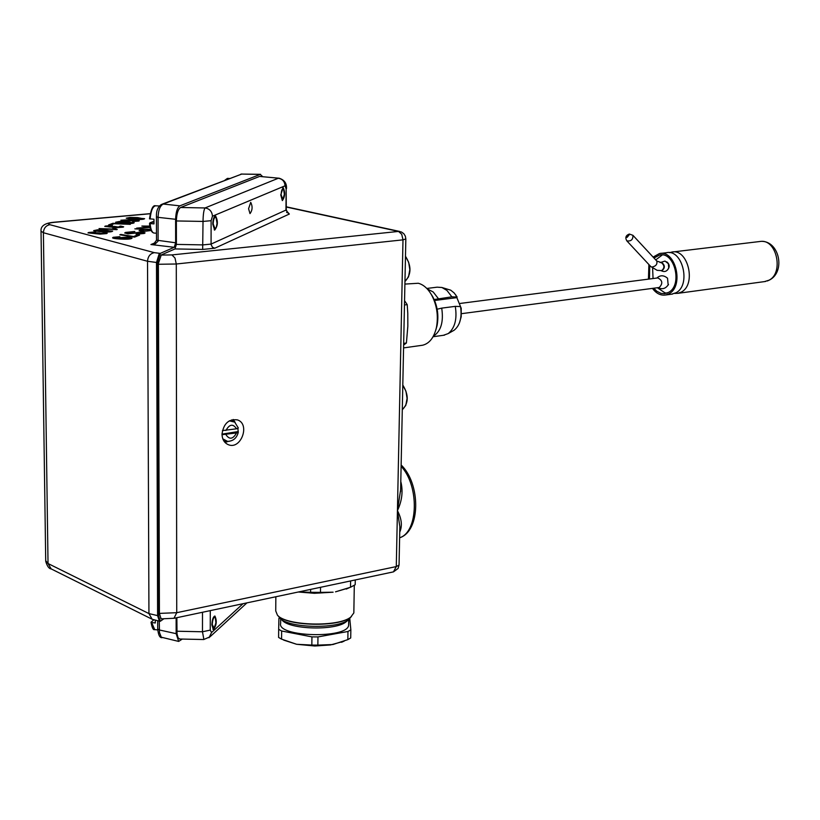 <?xml version="1.0" encoding="UTF-8"?>
<svg xmlns="http://www.w3.org/2000/svg" width="820" height="820" viewBox="0 0 820 820"><rect width="100%" height="100%" fill="white"/><g stroke="black" fill="none" stroke-linecap="round" stroke-linejoin="round"><path stroke-width="1.23" d="M399.74 532.108C402.476 525.968 401.697 518.804 397.433 510.624L399.852 526.717L399.053 565.052L396.285 566.579L397.433 510.624C402.087 500.764 403.204 491.057 400.795 481.524M400.621 489.847L397.433 510.624L402.989 239.85L405.838 238.927M399.063 564.877L398.069 568.475L393.457 571.878L396.285 566.579L176.73 612.694L173.963 618.311M154.058 243.571L150.931 244.534L174.229 247.302L175.644 242.781L175.613 219.299C175.869 212.052 177.284 207.562 179.867 205.84L260.207 174.414L262.666 176.607M174.229 247.302L160.269 253.39L154.345 252.652L49.887 224.7C47.129 223.747 48.554 222.958 54.171 222.343L150.173 213.753M49.887 224.7C45.899 225.51 43.737 228.185 43.398 232.726L147.528 261.272L157.43 262.595L160.269 253.39M157.43 262.595L158.516 615.83L148.943 613.585L48.031 563.524L45.715 560.716L41.031 231.476M163.487 619.028L160.341 621.263L158.516 615.83M176.136 617.849L176.156 633.665L159.305 629.965L157.727 628.93L157.707 620.924M182.265 639.077L178.668 641.424L176.156 633.665M176.864 617.696L177.028 633.922L178.104 637.847L179.703 639.016M161.027 618.823L159.418 613.422L158.373 264.276L176.29 263.999L176.73 612.694L159.203 613.401L161.161 618.833M159.203 613.401L158.157 264.265L161.202 255.082L158.157 264.265M160.976 255.061L174.988 248.931L202.663 249.434L214.768 248.224L289.337 214.04L287.482 212.534M286.293 209.92L211.058 244.093L202.991 244.893L176.402 244.401L174.988 248.931M176.402 244.401L176.372 220.949L203.022 221.431L211.109 220.693L212.472 216.203L285.053 185.802C284.683 181.445 282.418 178.934 278.267 178.268L205.051 207.952C209.561 208.69 212.031 211.437 212.472 216.203M202.663 249.434L203.022 221.431C203.155 214.194 203.832 209.695 205.051 207.952L180.615 207.501C178.042 209.233 176.628 213.712 176.372 220.949M180.615 207.501L259.581 176.433L279.169 178.227C284.417 179.898 286.856 183.373 286.477 188.651L286.477 188.549M279.323 178.248L259.581 176.433M97.59 229.805L105.483 229.979L112.207 231.445C110.802 232.039 107.01 232.152 100.819 231.783L93.664 230.625L97.59 229.805L93.654 230.686M116.737 229.672L99.035 228.575L113.693 229.087L112.811 228.257L114.902 228.39L116.737 229.672M105.278 226.064L112.442 225.51L107.051 226.166L109.255 226.955L114.4 226.381L117.537 227.324L121.421 227.048L119.505 226.361L120.745 226.053L123.205 227.15L116.614 227.663L104.745 226.412M108.578 224.936L112.934 223.265L130.349 224.332L114.072 223.747L110.638 225.059L108.578 224.936M138.836 221.051L132.604 221.533L137.37 220.764L131.989 219.924L132.645 220.693L125.05 221.123L120.868 220.231L131.999 219.555L138.539 220.272L139.297 220.734L138.836 221.051M113.201 237.298L119.894 236.703L114.646 237.656L120.15 238.599L119.197 238.015L119.648 237.687L127.869 237.134L132.061 238.128L131.528 238.507C130.011 239.204 126.198 239.378 120.079 239.04C114.759 238.692 112.278 238.251 112.617 237.697L113.201 237.339L112.606 237.779M133.691 236.488L137.452 234.961L139.574 235.094L134.603 237.113L119.812 234.817L120.796 234.417L133.691 236.529L119.894 234.817M134.757 231.517L125.521 232.439L134.818 231.476L127.684 232.521L127.059 232.931L128.801 233.474L142.014 232.06L145.037 232.911L144.269 233.444L136.059 234.274L142.147 233.331L142.782 232.921L141.214 232.46L128.023 233.874L124.753 232.941L125.521 232.408L124.742 233.034M150.9 222.927L149.886 222.866L153.904 221.277L149.968 222.876M150.07 227.468L136.663 228.124L149.527 227.089L141.87 226.053L149.804 226.094L141.942 226.064M151.116 230.512L142.67 231.527L139.103 230.686L142.024 229.292L134.839 228.841L150.624 229.364M129.96 217.423L137.586 217.587L144.197 218.96C142.885 219.514 139.236 219.616 133.229 219.268L126.239 218.181L129.96 217.423L126.239 218.181M119.412 221.451L127.131 221.625L133.783 223.019C132.44 223.593 128.74 223.696 122.672 223.347L115.63 222.23L119.412 221.451L115.63 222.23M95.807 231.916L88.539 232.49L95.858 231.875L90.333 232.562L92.547 233.372L97.816 232.788L100.962 233.751L104.929 233.464L103.012 232.757L104.294 232.439L106.743 233.577L100.009 234.11L87.965 232.9M104.294 232.439L103.125 232.767M107.236 233.218L104.294 232.48M105.206 233.321L99.087 233.31M99.538 232.972L92.547 233.413L90.026 232.829M134.213 222.712L119.412 221.492M117.608 222.23L123.543 223.04L132.245 222.753M117.813 222.046L123.543 223.009L132.245 222.763L117.813 222.046M144.617 218.663L129.96 217.454M128.186 218.181L142.465 218.889L136.745 217.915L128.186 218.14L134.08 218.94L142.67 218.735M150.644 229.395L134.921 228.852M142.024 229.292L139.092 230.768M141.511 230.666L147.457 230.984L150.45 229.846L144.115 229.415L141.522 230.615L143.633 231.107L147.457 230.943L150.45 229.805M149.527 227.089L136.776 228.114M142.793 232.9L136.12 234.274M145.048 232.849L142.014 232.091L132.225 233.3L127.049 233.003M139.502 235.125L137.463 235.002L133.691 236.529M119.822 236.734L113.201 237.339M132.071 238.097L127.869 237.175L119.197 238.087M120.15 238.599L114.656 237.697M121.032 238.189L123.912 238.815L129.57 238.476L126.813 237.523L121.032 238.138L123.912 238.784L129.867 238.271M139.297 220.713L131.999 219.586L120.868 220.231M131.989 219.924L133.014 220.416M137.37 220.764L132.666 221.533M122.815 220.242L130.954 220.549L128.566 219.77L122.815 220.201L125.778 220.785L131.21 220.375M112.934 223.265L108.66 224.936M130.267 224.362L112.934 223.306M112.391 225.541L105.278 226.094M120.745 226.053L119.617 226.371M123.666 226.812L120.745 226.094M121.678 226.914L115.671 226.894M116.102 226.566L109.255 226.986L106.754 226.422M114.902 228.39L112.811 228.257M117.229 229.477L114.902 228.431M113.693 229.087L99.117 228.575M112.668 231.107L97.59 229.836M95.684 230.625L101.721 231.465L110.659 231.158M95.909 230.43L101.721 231.424L110.659 231.168L104.581 230.328L95.909 230.43M156.435 216.808L158.065 217.341C158.362 210.125 160.084 205.697 163.221 204.047L241.705 174.076L162.288 204.118M179.867 205.84L163.221 204.047L161.355 204.477C157.799 206.937 156.159 211.047 156.435 216.818M149.558 218.807L153.975 219.237L153.986 223.901L149.506 223.511L153.904 221.738M260.207 174.414L241.705 174.076L260.575 174.332M155.236 242.72L150.931 244.534L155.431 243.735L158.096 241.152L158.065 217.341L175.613 219.299M155.267 620.391L155.339 622.954L151.628 622.554L151.085 622.165L153.75 619.92M178.668 641.424L161.294 637.201L159.47 632.538L159.275 621.14M212.769 224.075L214.655 230.123C217.925 225.859 218.233 221.144 215.578 215.998C213.938 216.418 212.995 219.104 212.769 224.075M280.758 194.945L282.346 200.592C285.104 196.626 285.38 192.3 283.146 187.595L280.758 194.945M248.573 208.741L250.008 213.61C252.509 210.186 252.744 206.425 250.725 202.325L248.573 208.741M243.027 603.704L211.55 632.517L209.018 637.734M202.499 612.274L202.478 631.769L203.883 639.508M215.106 228.893L213.159 223.911C213.487 218.889 214.45 216.757 216.039 217.515L217.044 223.347L216.296 227.201L215.106 228.893M282.152 200.07L282.849 199.373L281.096 194.801C281.383 190.301 282.183 188.344 283.505 188.938L284.366 194.33L282.849 199.373M211.867 624.861C212.165 619.602 213.179 616.65 214.922 616.025C217.115 620.914 216.593 625.445 213.343 629.586L211.867 624.861M214.122 628.192L212.247 624.522C212.647 619.274 213.651 616.906 215.25 617.439L215.916 622.841L214.122 628.192M393.2 571.929L174.188 618.259L161.243 618.854M222.005 434.077C223.614 423.509 228.759 418.784 237.421 419.891C250.52 423.95 241.008 450.067 228.38 444.717C224.311 442.954 222.189 439.407 222.005 434.077M224.977 442.421L228.319 441.396M235.145 422.372L233.208 419.471M286.313 207.029L398.52 231.424L171.933 254.917L175.008 258.044L176.29 263.999L402.989 239.85L401.738 234.315L398.52 231.424L401.492 232.019L403.84 233.71L405.357 236.17L405.838 239.02L400.58 491.692M320.548 587.304L320.487 592.368L310.616 592.296L310.647 589.395M355.265 579.955L355.193 584.732L350.509 587.264L350.601 580.939M298.398 591.989L310.616 592.296M349.31 587.766L335.523 591.825L350.509 587.264M320.487 592.368L333.104 592.204L314.378 593.301L298.306 592.009M353.851 611.833L353.84 612.919L350.765 617.091C338.762 627.269 286.139 625.916 277.467 615.226L275.735 610.931L275.848 596.755M278.031 615.748C287.164 626.193 338.639 627.372 350.427 617.388L351.431 616.568M350.97 616.937L348.387 619.848C337.122 629.381 288.005 628.12 279.845 618.095L278.503 616.179M347.413 620.699L346.03 621.898C335.513 630.795 289.86 629.627 282.234 620.268L280.614 618.793M348.643 624.092L348.623 625.055C348.315 639.005 276.596 637.15 280.635 623.303L280.676 618.844M350.847 629.842L350.714 637.96L347.844 639.62L347.967 631.492L350.847 629.842L349.781 618.639M279.63 617.86L278.923 618.29L278.677 629.309L281.639 631L281.567 639.139L278.605 637.437L278.677 629.309M311.938 636.884L317.965 636.925L317.863 645.114L311.836 645.063L311.938 636.884L281.639 631M347.967 631.492L317.965 636.925M281.567 639.139L296.625 644.284L311.836 645.063M317.863 645.114L332.879 644.54L347.844 639.62M344.062 641.24L330.501 644.94L314.788 646.006L296.625 644.284L283.679 640.102M224.547 441.211L227.56 441.375L222.835 438.884M237.851 428.46L238.292 432.242L236.529 432.939L222.015 434.702M222.415 430.592L236.539 428.798L238.323 427.968M222.005 434.128L237.708 431.627M403.635 345.015L406.402 343.006L403.665 343.395M406.402 343.006L407.837 326.257L407.786 313.312L407.212 304.62L404.557 300.704M407.212 304.62L404.465 304.968M404.895 284.089L418.282 283.259C423.325 284.581 427.691 288.373 431.402 294.626C436.875 304.845 438.556 315.803 436.435 327.487C434.036 337.594 429.444 343.508 422.659 345.22L421.265 345.415M435.799 330.06L437.06 325.632C438.946 315.259 437.46 305.542 432.591 296.471L431.156 294.206M434.159 299.526L451.871 296.83L457.15 297.065L456.268 297.721L434.579 300.479M459.364 323.141L461.199 316.776L461.209 308.279L455.705 294.831M659.014 287.512L659.259 287.482C663.031 283.505 662.539 280.317 657.794 277.929L460.153 303.441M656.861 278.041C660.202 274.987 663.759 275.048 667.541 278.226L668.167 285.073M667.049 293.099L664.979 292.863L657.363 287.728M653.048 278.534L652.617 268.202M655.733 259.909L662.334 254.928M666.742 261.816C669.632 264.163 669.95 266.828 667.685 269.8L667.695 269.8M653.991 258.023L659.618 255.01C674.604 251.258 682.824 285.196 668.618 292.351L664.538 293.683L660.992 293.375L656.738 291.213L653.745 288.209M649.46 279.005L649.737 265.444M653.12 257.08L659.423 253.575C675.526 249.536 684.351 286.016 669.079 293.693L665.645 294.995C660.664 295.723 656.266 293.519 652.464 288.384M648.456 279.128L648.886 264.522M660.541 253.441L666.383 252.734C682.506 248.706 691.322 285.093 676.039 292.75L671.518 294.195M669.663 252.683L671.744 252.088C687.877 248.06 696.682 284.376 681.379 292.033L677.945 293.324L674.686 293.427M672.861 251.955L761.329 241.326C777.042 240.096 783.623 273.173 769.047 280.184L764.466 281.619M438.3 298.552L433.226 291.992L427.189 288.865M433.329 336.231C440.965 331.27 443.763 321.901 441.713 308.125L437.152 309.212M457.15 297.065L454.188 292.976L450.723 290.178L441.724 287.441M452.753 331.013L454.095 330.255C459.979 325.468 462.131 317.565 460.553 306.567L455.284 306.362L441.713 308.125M451.871 296.83L446.951 290.444L441.949 287.502L437.162 287.174L426.8 288.455M443.415 335.298L448.191 333.586C454.915 328.051 457.273 318.97 455.284 306.362M626.849 240.885C631.082 241.459 633.112 239.594 632.927 235.32L629.34 234.038C625.793 235.36 624.963 237.646 626.849 240.885L650.752 266.531L657.168 270.344L661.484 270.59M627.023 237.451L629.268 234.766L626.89 235.463L626.388 236.744L627.023 237.451M668.331 263.497L668.761 268.027M660.858 262.554L661.75 262.533C665.051 265.229 665.184 267.894 662.16 270.497L661.822 270.538M405.48 256.445L408.657 262.277L409.826 269.585L408.514 276.853L404.957 281.506C411.455 274.505 411.63 266.08 405.48 256.25M401.113 466.324C419.491 485.778 418.384 532.077 399.627 537.766M225.418 180.041L227.704 178.381L229.497 178.483M154.303 233.075L154.037 233.054C151.936 232.46 150.634 229.323 150.132 223.665M150.111 219.001C150.911 210.627 152.797 206.22 155.79 205.789L159.449 206.004M156.435 216.88L156.507 240.168L175.644 242.781M154.734 629.616L151.628 622.554M159.326 253.329L156.487 262.533L157.604 615.738L159.428 621.16L152.13 619.243L148.943 613.585L147.528 261.272C147.918 256.424 150.193 253.544 154.345 252.652M54.171 222.343L53.392 222.302C44.68 223.173 40.559 226.115 41.02 231.148L43.398 232.726L48.031 563.524L51.168 568.895C48.974 568.731 47.16 566.2 45.725 561.29M285.053 185.802L286.159 188.907L285.954 210.279L289.337 214.04M211.109 220.693L211.078 244.534L212.452 247.22L214.768 248.224M286.159 188.907L286.293 210.012L287.789 212.728L286.621 212.462M211.55 632.517L210.248 630.108L202.478 631.769L176.884 631.226M210.248 630.108L210.289 610.623M171.933 254.917L161.202 255.082M229.405 441.303L227.56 441.375C233.177 441.191 236.754 438.146 238.292 432.242M229.303 420.844L234.909 422.187M236.529 432.939C232.972 439.315 229.436 439.879 225.92 434.631M225.93 430.479C229.508 424.094 233.044 423.53 236.539 428.798M402.794 385.267L405.941 391.191L407.089 398.407L405.797 405.418L402.292 409.713M632.927 235.32L656.779 261.037C657.486 264.347 655.816 266.356 651.746 267.074L650.752 266.531M656.779 261.037L661.279 262.595C664.589 265.29 664.723 267.945 661.699 270.559L662.16 270.497M401.134 464.981C420.65 483.39 420.967 531.063 399.627 537.797M400.621 489.888L400.58 491.651M224.813 180.267L227.447 178.37M156.487 233.208L154.037 233.054C151.505 232.49 149.988 229.313 149.506 223.532M149.486 218.848C150.962 209.325 152.95 204.959 155.472 205.769M241.941 174.004L240.834 174.147M154.006 243.591L156.507 240.239M157.758 629.955L154.662 629.606C153.268 630.283 152.059 627.853 151.034 622.298M162.011 637.704C159.736 637.837 158.311 634.967 157.737 629.083M53.679 222.271L150.193 213.651M51.168 568.895L151.956 619.151M159.428 621.16L160.341 621.263M246.933 602.874L209.981 636.832L203.76 639.508M216.039 217.515L215.117 216.336M215.301 228.78L214.235 229.856M283.505 188.938L282.623 187.852M203.749 639.528L179.611 639.016M215.25 617.439L214.409 616.25M213.989 628.304L212.892 629.288M286.313 206.814L399.801 231.476M346.286 589.067L348.469 588.104M353.84 612.919L354.291 585.347M346.03 621.898L348.387 619.848M348.623 625.055L348.715 619.602M341.52 642.285L342.924 641.691M238.333 428.019L234.622 421.982L231.732 419.86M402.804 385.041C408.862 395.045 408.698 403.276 402.292 409.723M403.573 347.905L422.659 345.22M432.591 296.471L431.402 294.626M437.06 325.632L436.435 327.487M461.476 313.681L659.259 287.482M658.07 287.635C662.324 289.737 665.799 288.66 668.495 284.427M659.618 255.01L660.653 254.887M665.645 294.995L672.595 294.052M677.945 293.324L765.552 281.465M761.329 241.326C779.461 241.039 785.662 271.666 769.601 279.968L767.284 280.993M454.095 330.255L448.191 333.586M444.522 335.144L433.052 336.733M668.495 263.804L665.01 261.078L660.141 262.605M668.987 267.146C667.429 271.348 664.784 272.507 661.053 270.631"/></g></svg>
